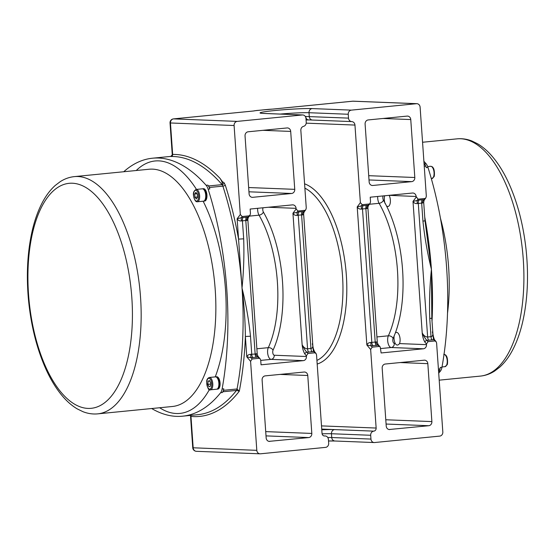 <?xml version="1.0" encoding="UTF-8"?>
<svg xmlns="http://www.w3.org/2000/svg" width="555" height="555" viewBox="0 0 555 555"><rect width="100%" height="100%" fill="white"/><g stroke="black" fill="none" stroke-linecap="round" stroke-linejoin="round"><path stroke-width="0.83" d="M438.714 373.161A209.783 95.238 -95.6 0 0 440.469 371.031A9.539 4.329 -95.6 0 0 441.946 367.299A209.783 95.238 -95.6 0 0 427.967 167.45A9.539 4.329 -95.6 0 0 425.962 163.586A209.783 95.238 -95.6 0 0 423.895 161.304M427.967 167.45L426.282 167.617A209.783 95.238 -95.6 0 0 425.796 166.105A3.816 1.734 -95.6 0 0 425.019 164.599A209.783 95.238 -95.6 0 0 424.27 163.753L425.962 163.586M440.469 371.031L438.776 371.198A209.783 95.238 -95.6 0 0 439.407 370.4A3.816 1.734 -95.6 0 0 439.983 368.95A209.783 95.238 -95.6 0 0 440.254 367.465L441.946 367.299M432.026 321.345A209.783 95.238 -95.6 0 0 431.415 269.341C429.737 285.742 429.181 302.142 429.743 318.528L431.811 318.195L431.415 269.341L424.998 220.814L422.938 221.154C424.658 237.422 427.482 253.482 431.415 269.341A209.783 95.238 -95.6 0 0 424.741 217.095M389.131 195.332L416.139 196.498L418.033 199.176L417.138 200.376A3.816 0.791 -103.1 0 0 417.395 203.546L422.466 203.047A3.816 2.532 94.1 0 1 423.902 199.71L418.928 200.071L413.01 201.403C414.009 203.102 415.473 203.817 417.395 203.546M422.466 203.047L423.59 202.561L424.221 200.064L423.902 199.71L425.872 197.857L424.221 200.064M280.233 114.066A23.837 1.332 176 0 1 309.017 112.714L348.242 114.261A3.816 3.392 -87.7 0 1 351.357 110.126L416.465 103.702A3.816 3.392 -87.7 0 1 416.881 103.688A3.816 3.392 -87.7 0 1 420.107 107.164L426.33 196.151L425.872 197.857M416.139 196.498A3.816 3.392 92.3 0 0 412.906 193.015A3.816 3.392 92.3 0 0 412.49 193.029L370.22 197.198L370.525 201.659L370.067 203.366L368.097 205.211A3.816 2.532 -85.9 0 0 366.661 208.555L367.549 208.402L367.868 207.403L377.324 342.622L377.039 341.956L375.992 341.963A3.816 2.47 -107.6 0 0 377.886 345.203L378.163 344.641L377.324 342.622M418.033 199.176L424.797 198.51M348.242 114.261L348.512 118.118L305.715 116.474A23.837 1.332 -4 0 0 305.319 116.481M367.868 207.403L368.416 205.572L368.097 205.211L361.333 205.884L362.228 204.684L360.382 202.658L354.957 125.069A3.816 3.392 92.3 0 0 351.731 121.594A3.816 3.392 -87.7 0 1 348.512 118.118M362.228 204.684L368.992 204.018M369.013 179.952L411.699 181.631L372.8 185.474A3.816 3.392 92.3 0 1 372.384 185.481A3.816 3.392 92.3 0 1 369.151 182.005L365.1 124.07A3.816 3.392 92.3 0 1 368.222 119.935L407.113 116.099A3.816 3.392 92.3 0 1 407.53 116.085A3.816 3.392 92.3 0 1 410.762 119.568L414.814 177.503L368.714 175.685M411.699 181.631A3.816 3.392 92.3 0 0 414.814 177.503M361.589 209.055A3.816 0.791 -103.1 0 1 361.333 205.884L357.205 206.904C358.204 208.611 359.668 209.325 361.589 209.055L366.661 208.555M375.992 341.963L370.92 342.463C368.978 342.497 367.625 343.337 366.855 344.981L371.122 345.869L377.886 345.203L380.244 347.062L381.112 352.959L423.382 348.79A3.816 3.392 92.3 0 0 426.504 344.655L399.544 343.594C397.921 345.605 396.478 345.55 395.215 343.427A6.598 2.997 84.4 0 1 394.147 335.983L394.189 335.706M432.914 334.02L433.476 339.258L434.759 340.971L436.05 341.554L436.598 342.997L442.821 431.977A3.816 3.392 -87.7 0 1 439.706 436.112L374.604 442.536A3.816 3.392 -87.7 0 1 374.188 442.55L334.963 441.01A3.816 3.392 -87.7 0 1 331.73 437.527L331.46 433.733L370.691 435.273A3.816 3.392 -87.7 0 1 373.806 431.138A2.858 2.546 92.3 0 0 376.144 428.044L370.65 349.504L366.855 344.981L357.205 206.911L360.382 202.658M370.92 342.463A3.816 0.853 -86.3 0 0 371.122 345.869L372.19 347.146L378.954 346.48M370.65 349.504L372.19 347.146M370.691 435.273L370.955 439.074L331.73 437.527A23.837 1.332 -4 0 0 327.762 437.493M374.188 442.55A3.816 3.392 -87.7 0 1 370.955 439.074M434.759 340.971L427.995 341.637L426.927 340.368C425.394 338.89 423.826 336.406 422.209 332.91L413.003 201.403L416.188 197.15M432.345 331.897L432.921 334.276L432.324 336.046L431.277 336.642L427.634 337.017C425.456 336.947 423.645 335.574 422.202 332.896C422.577 336.684 423.479 339.771 424.915 342.157L426.455 343.996L427.995 341.637M426.455 343.996L426.504 344.655M386.079 424.041L428.765 425.72L389.041 429.521M400.12 362.561L427.829 363.65A3.816 3.392 92.3 0 0 424.596 360.174A3.816 3.392 92.3 0 0 424.18 360.188L385.288 364.024A3.816 3.392 92.3 0 0 382.173 368.159L386.225 426.087A3.816 3.392 92.3 0 0 389.457 429.57A3.816 3.392 92.3 0 0 389.867 429.556M427.829 363.65L431.88 421.585L385.781 419.767M428.765 425.72A3.816 3.392 92.3 0 0 431.88 421.585M389.187 195.436A6.598 2.997 84.4 0 1 390.318 202.402A6.598 2.997 84.4 0 1 387.987 206.488A6.598 2.997 84.4 0 1 386.446 205.794L384.823 202.658A6.598 2.997 84.4 0 1 384.684 195.776M395.215 343.427L394.314 343.385A2.858 1.297 84.4 0 1 392.961 341.498A2.858 1.297 84.4 0 1 393.1 338.37A92.498 41.993 -95.6 0 0 394.147 335.983L395.34 332.965A6.598 2.997 84.4 0 1 396.416 332.376A6.598 2.997 84.4 0 1 399.607 336.295A6.598 2.997 84.4 0 1 399.544 343.594M312.847 345.869L313.339 350.885L314.692 352.82L315.989 353.403L316.537 354.846L322.032 433.379A2.858 2.546 92.3 0 0 324.765 435.98A3.816 3.392 -87.7 0 1 325.181 435.966A3.816 3.392 -87.7 0 1 328.414 439.449L328.678 443.244A3.816 3.392 -87.7 0 1 325.563 447.379L260.455 453.803A3.816 3.392 -87.7 0 1 260.038 453.817A3.816 3.392 -87.7 0 1 256.805 450.341L250.589 361.354L252.123 358.995L251.054 357.718L257.818 357.052L258.013 356.324L260.184 358.912L260.732 360.355L261.044 364.808L303.321 360.639A3.816 3.392 92.3 0 0 306.436 356.504L274.246 355.235A2.858 1.297 84.4 0 1 272.894 353.348A2.858 1.297 84.4 0 1 273.032 350.219A92.498 41.993 -95.6 0 0 263.368 212.031A2.858 1.297 84.4 0 1 263.063 207.778M247.807 219.246L248.349 217.421L248.029 217.06L241.265 217.733A3.816 0.791 -103.1 0 0 241.522 220.904L247.107 220.432L247.807 219.246L257.263 354.472L256.819 353.708L255.924 353.812A3.816 2.47 -107.6 0 0 257.818 357.052L260.184 358.912M258.887 358.329L252.123 358.995M314.692 352.82L307.928 353.486L306.859 352.21A1.908 1.415 140 0 0 304.848 354.007L306.388 355.845L307.928 353.486M306.388 355.845L306.436 356.504M266.012 435.883L308.698 437.569L268.974 441.371M280.053 374.41L307.768 375.499A3.816 3.392 92.3 0 0 304.535 372.023A3.816 3.392 92.3 0 0 304.119 372.03L265.221 375.874A3.816 3.392 92.3 0 0 262.106 380.002L266.157 437.937A3.816 3.392 92.3 0 0 269.39 441.419A3.816 3.392 92.3 0 0 269.806 441.405M307.768 375.499L311.813 433.434L265.713 431.617M308.698 437.569A3.816 3.392 92.3 0 0 311.813 433.434M255.924 353.812L255.147 354.041A3.816 1.734 -95.6 0 0 256.25 357.364M246.441 217.095A3.816 1.734 -95.6 0 0 245.796 220.349L255.147 354.041L250.853 354.312A3.816 0.853 -86.3 0 0 251.054 357.718L246.795 356.83L245.372 336.483L250.492 336.219C248.772 319.944 245.948 303.883 242.015 288.031C244.096 304.508 245.213 320.658 245.372 336.483A211.691 96.105 -95.6 0 1 239.309 391.171L237.054 388.979L223.526 390.311A3.816 1.734 84.4 0 1 222.95 391.761A209.783 95.238 84.4 0 1 222.326 392.558A9.539 4.329 84.4 0 0 223.804 388.826A209.783 95.238 84.4 0 1 223.526 390.311M250.853 354.312C248.911 354.347 247.558 355.186 246.795 356.83L250.589 361.354M237.145 218.753L241.265 217.733L242.16 216.533L248.924 215.867L248.029 217.06A3.816 2.532 -85.9 0 0 246.6 220.404M237.145 218.76C238.144 220.46 239.607 221.174 241.522 220.904M242.16 216.533L240.315 214.507L234.099 125.527A3.816 3.392 -87.7 0 1 237.214 121.392L302.315 114.968A3.816 3.392 -87.7 0 1 302.732 114.954A3.816 3.392 -87.7 0 1 305.965 118.43L306.235 122.287A3.816 3.392 -87.7 0 1 303.536 126.353A3.816 3.392 92.3 0 0 300.845 130.411L306.27 208L305.805 209.707L303.835 211.552L298.861 211.92L292.943 213.252C293.949 214.951 295.406 215.666 297.327 215.395A3.816 0.791 76.9 0 1 297.071 212.225L297.966 211.025L296.12 208.999L292.943 213.252L302.135 344.745C302.51 348.526 303.412 351.613 304.848 354.007M268.363 207.251L296.079 208.34A3.816 3.392 92.3 0 0 292.846 204.864A3.816 3.392 92.3 0 0 292.429 204.878L250.152 209.048L250.465 213.508L250 215.215L248.924 215.867M296.079 208.34L296.12 208.999M297.966 211.025L304.73 210.359M248.945 191.801L291.632 193.48L252.74 197.316A3.816 3.392 92.3 0 1 252.324 197.33A3.816 3.392 92.3 0 1 249.091 193.855L245.039 135.919A3.816 3.392 92.3 0 1 248.154 131.785L287.046 127.948A3.816 3.392 92.3 0 1 287.462 127.934A3.816 3.392 92.3 0 1 290.695 131.417L294.747 189.345L248.647 187.534M291.632 193.48A3.816 3.392 92.3 0 0 294.747 189.345M297.327 215.395L298.222 215.174A3.816 1.734 84.4 0 1 298.861 211.92M308.67 352.189A3.816 1.734 -95.6 0 1 307.567 348.866L298.222 215.174L302.406 214.896A3.816 2.532 94.1 0 1 303.835 211.552L304.154 211.913L303.613 213.744L312.847 345.807L312.659 347.25L311.896 348.214L307.567 348.866C305.396 348.797 303.585 347.423 302.135 344.745C303.758 348.249 305.326 350.739 306.859 352.21L313.624 351.544A1.908 1.415 -40 0 1 314.761 351.946L314.761 351.946C313.783 350.212 313.152 348.207 312.86 345.931L312.285 343.746M302.406 214.896L303.294 214.75L303.613 213.744M243.687 238.837L238.56 239.108L242.015 288.031C243.694 271.624 244.249 255.224 243.687 238.837L242.417 220.682A3.816 1.734 -95.6 0 1 243.055 217.428M240.315 214.507L237.138 218.753L238.56 239.108A211.691 96.105 -95.6 0 0 225.261 185.072L224.102 182.831A1.908 1.429 -40.7 0 1 222.097 184.635L222.673 182.054L219.981 178.308C221.924 181.173 222.624 183.282 222.09 184.628A3.816 1.734 -95.6 0 0 222.09 184.628L208.562 185.967A3.816 1.734 84.4 0 1 209.346 187.465A209.783 95.238 84.4 0 1 209.825 188.977A9.539 4.329 84.4 0 0 207.82 185.113A209.783 95.238 84.4 0 1 208.562 185.967M308.33 119.935A27.653 1.547 176 0 0 306.076 119.977L308.795 119.935A3.816 2.824 -90.5 0 1 308.559 119.949L308.559 119.949A3.816 2.824 -90.5 0 1 305.715 116.474M385.156 203.65A6.598 2.997 84.4 0 1 384.823 202.658A92.498 41.993 -95.6 0 0 383.436 200.182A3.816 2.4 -30 0 1 379.1 203.317A88.682 40.258 84.4 0 1 388.361 335.81A3.816 2.685 -155.3 0 1 393.1 338.37M424.915 342.157A1.908 1.415 -40 0 1 426.927 340.368L433.691 339.695A1.908 1.415 -40 0 1 434.829 340.097L436.05 341.554M431.811 318.195L432.928 334.082C433.649 337.717 434.287 339.722 434.829 340.097M123.737 171.745A209.783 95.238 84.4 0 1 152.5 158.21A209.783 95.238 84.4 0 1 206.127 185.28A9.539 4.329 84.4 0 1 208.132 189.144A209.783 95.238 84.4 0 1 222.111 388.993A9.539 4.329 84.4 0 1 220.633 392.725A209.783 95.238 84.4 0 1 182.546 416.188A209.783 95.238 84.4 0 1 151.688 408.535M202.603 188.839A6.195 2.817 84.4 0 1 202.929 188.762L203.484 188.707A6.195 2.817 84.4 0 1 206.897 194.597A6.195 2.817 84.4 0 1 204.705 201.042L204.15 201.097A6.195 2.817 84.4 0 1 203.817 201.09M215.756 376.88A6.195 2.817 84.4 0 1 216.075 376.803L216.637 376.748A6.195 2.817 84.4 0 1 220.044 382.638A6.195 2.817 84.4 0 1 217.851 389.083L217.296 389.138A6.195 2.817 84.4 0 1 216.963 389.131M216.075 376.803A6.195 2.817 84.4 0 1 219.489 382.693A6.195 2.817 84.4 0 1 217.296 389.138M215.423 376.866A6.195 2.817 84.4 0 1 218.83 382.763A6.195 2.817 84.4 0 1 216.637 389.208L210.553 389.804A6.195 2.817 -95.6 0 0 212.745 383.359A6.195 2.817 -95.6 0 0 209.332 377.469L215.423 376.866M207.841 384.344L208.083 381.229L209.506 380.584L210.692 383.061L210.456 386.176L209.027 386.821L207.841 384.344L210.616 384.074M209.734 381.07L208.083 381.229M202.929 188.762A6.195 2.817 84.4 0 1 206.335 194.652A6.195 2.817 84.4 0 1 204.15 201.097M219.981 178.308A211.691 96.105 -95.6 0 0 172.66 154.436L170.78 156.434L171.71 156.323L170.517 156.482L171.127 156.503A209.783 95.238 84.4 0 1 222.09 184.628A3.816 1.734 -95.6 0 1 222.874 186.133A209.783 95.238 84.4 0 1 242.015 288.031A209.783 95.238 84.4 0 1 237.054 388.979A3.816 1.734 -95.6 0 1 236.479 390.429L239.309 391.171A211.691 96.105 -95.6 0 1 190.975 416.416A1.908 1.693 -84.4 0 0 190.636 415.39M237.214 121.392L173.576 118.888A3.816 3.392 92.3 0 0 170.461 123.023L172.66 154.436A1.908 1.7 -91.1 0 1 171.127 156.503M190.282 415.424L190.975 416.416L193.175 447.836A3.816 3.392 92.3 0 0 196.408 451.312L260.038 453.817M256.576 110.494A1.908 0.867 84.4 0 1 256.632 110.487A1.908 0.867 84.4 0 1 256.688 110.487L272.567 109.106M253.524 110.993L256.688 110.487M268.731 109.342A1.908 0.562 -93 0 1 268.766 109.335L255.147 110.695A1.908 1.804 76.6 0 1 255.154 110.695A1.908 1.804 76.6 0 1 255.46 110.653M416.881 103.688L353.244 101.183A3.816 3.392 92.3 0 0 352.827 101.197L272.914 109.085A3.816 1.734 -95.6 0 0 272.817 109.085L268.766 109.335A1.908 0.562 -93 0 1 268.8 109.342M255.113 110.709A1.908 1.804 76.6 0 1 255.147 110.695L253.371 111.007A3.816 1.734 84.4 0 1 253.482 111L173.576 118.888A3.816 1.734 84.4 0 0 173.472 118.888L253.371 111.007A3.816 1.734 84.4 0 0 253.267 111.021M202.277 188.825A6.195 2.817 84.4 0 1 205.683 194.722A6.195 2.817 84.4 0 1 203.491 201.167L197.407 201.763A6.195 2.817 -95.6 0 0 199.599 195.318A6.195 2.817 -95.6 0 0 196.186 189.428L202.277 188.825M194.923 197.254L194.694 193.966L195.887 192.37L197.309 194.07L197.538 197.358L196.352 198.954L194.923 197.254L197.518 197.004M197.032 193.737L194.694 193.966M444.035 354.333A6.195 2.817 84.4 0 1 447.205 360.507A6.195 2.817 84.4 0 1 444.992 366.668L442.009 366.966M447.517 313.2A119.193 54.112 -95.6 0 0 440.448 218.247M422.563 142.253L457.105 138.847A119.193 54.112 84.4 0 1 522.664 252.15A119.193 54.112 84.4 0 1 480.519 376.082L439.199 380.161M425.019 164.599L424.131 164.689M424.242 166.257L425.796 166.105M439.983 368.95L438.429 369.103M428.738 340.34A3.816 1.734 84.4 0 1 427.634 337.017L418.283 203.331A3.816 1.734 84.4 0 1 418.928 200.071M429.743 318.528L431.013 336.684A3.816 1.734 84.4 0 0 432.116 340.007M422.306 199.738A3.816 1.734 84.4 0 0 421.668 202.991L422.938 221.154M372.932 345.848A3.816 1.734 -95.6 0 1 371.829 342.525L362.477 208.833A3.816 1.734 -95.6 0 1 363.123 205.579M366.501 205.246A3.816 1.734 -95.6 0 0 365.863 208.5L375.208 342.192A3.816 1.734 -95.6 0 0 376.311 345.515M395.34 332.965A92.498 41.993 -95.6 0 0 386.446 205.794M306.207 123.154L354.957 125.069M317.183 364.038A91.54 41.563 -95.6 0 0 346.341 275.329A91.54 41.563 -95.6 0 0 304.577 183.823M376.144 428.044L321.505 425.893M383.054 118.472L410.762 119.568M372.8 185.474L371.975 185.439M328.518 440.989A27.653 1.547 176 0 1 334.589 440.968M250.492 336.219L251.762 354.374A3.816 1.734 -95.6 0 0 252.865 357.697M312.056 351.856A3.816 1.734 84.4 0 1 310.953 348.533L301.601 214.84A3.816 1.734 84.4 0 1 302.246 211.587M256.805 450.341L192.751 447.767A3.816 3.816 0 0 0 196.408 451.312M225.261 185.072A1.908 0.728 -17.8 0 1 222.874 186.133L209.346 187.465M224.102 182.831A5.723 2.595 -95.6 0 0 222.673 182.054M173.292 118.93A3.816 1.734 84.4 0 1 173.472 118.888A3.816 3.816 0 0 0 170.038 122.953L234.099 125.527M262.987 130.321L290.695 131.417M252.74 197.316L251.908 197.289M302.732 114.954L263.507 113.407A3.816 3.392 92.3 0 0 263.091 113.421L302.315 114.968M351.731 121.594L312.507 120.053A3.816 3.392 -87.7 0 1 309.288 116.571L309.017 112.714A3.816 3.392 -87.7 0 1 312.132 108.586A27.653 1.547 -4 0 0 274.975 110.507A27.653 1.547 -4 0 0 263.091 113.421M351.357 110.126L312.132 108.586M324.765 435.98L324.141 435.959M322.094 433.837A23.837 1.332 176 0 1 331.46 433.733A3.816 3.392 -87.7 0 1 334.582 429.598A27.653 1.547 -4 0 0 321.775 429.799M321.727 429.091L373.806 431.138M376.928 336.934L388.361 335.81A6.674 3.032 -95.6 0 0 388.042 343.108A6.674 3.032 -95.6 0 0 391.192 347.52L423.382 348.79M380.799 348.547L391.192 347.52A3.816 3.392 92.3 0 0 394.314 343.385M383.436 200.182A2.858 1.297 84.4 0 1 383.123 195.929M208.132 189.144L209.825 188.977M207.82 185.113L206.127 185.28M215.243 376.887A126.824 57.574 -95.6 0 0 225.49 289.481A126.824 57.574 -95.6 0 0 203.137 201.201M196.47 189.401A126.824 57.574 -95.6 0 0 136.246 170.51M159.66 407.752A126.824 57.574 -95.6 0 0 209.401 389.568M206.786 381.965A5.432 2.47 84.4 0 1 210.851 380.133A5.432 2.47 84.4 0 1 210.165 389.013A5.432 2.47 84.4 0 1 206.786 381.965M220.633 392.725L222.326 392.558M223.804 388.826L222.111 388.993M149.031 169.247A119.193 54.112 84.4 0 1 215.243 290.008A119.193 54.112 84.4 0 1 172.487 406.482M140.547 297.383A119.193 54.112 -95.6 0 0 74.363 176.615C69.347 177.142 64.63 178.828 60.211 181.672L55.202 185.488C50.533 189.685 46.426 195.034 42.888 201.52C38.427 209.714 34.896 219.343 32.301 230.401C27.549 251.131 26.238 273.858 28.367 298.569C30.83 324.994 36.713 348.589 46.023 369.352C50.678 379.571 55.951 388.236 61.848 395.354C66.628 401.126 71.755 405.636 77.221 408.882L82.896 411.657C87.794 413.593 92.754 414.328 97.777 413.857A119.193 54.112 -95.6 0 0 140.547 297.383M131.84 297.855A113.047 51.324 84.4 0 1 88.044 408.411A113.047 51.324 84.4 0 1 28.499 293.782A113.047 51.324 84.4 0 1 72.296 183.226A113.047 51.324 84.4 0 1 131.84 297.855M222.95 391.761L236.479 390.429A209.783 95.238 84.4 0 1 197.767 414.689L182.546 416.188M438.526 370.49L439.407 370.4M272.789 109.085A3.816 1.734 -95.6 0 1 272.817 109.085L352.723 101.197A3.816 1.734 -95.6 0 1 352.827 101.197L416.465 103.702M353.244 101.183A3.816 3.816 0 0 0 352.723 101.197A3.816 1.734 -95.6 0 0 352.612 101.218M304.882 188.131A88.682 40.258 84.4 0 1 342.497 275.523A88.682 40.258 84.4 0 1 316.926 360.431M377.705 196.463A6.674 3.032 -95.6 0 0 379.1 203.317L369.38 204.275M263.368 212.031A3.816 2.4 -30 0 1 259.032 215.167A88.682 40.258 84.4 0 1 268.301 347.659A3.816 2.685 -155.3 0 1 273.032 350.219M256.868 348.783L268.301 347.659A6.674 3.032 -95.6 0 0 267.975 354.957A6.674 3.032 -95.6 0 0 271.131 359.369A3.816 3.392 92.3 0 0 274.246 355.235M257.645 208.312A6.674 3.032 -95.6 0 0 259.032 215.167L249.32 216.124M260.739 360.396L271.131 359.369L303.321 360.639M193.633 195.568A5.432 2.47 84.4 0 1 197.032 191.024A5.432 2.47 84.4 0 1 197.691 200.404A5.432 2.47 84.4 0 1 193.633 195.568M427.669 166.583L430.625 166.292A6.195 2.817 84.4 0 1 434.031 172.182A6.195 2.817 84.4 0 1 431.839 178.627L431.332 178.682M443.771 354.333C445.263 354.638 446.053 355.103 446.151 355.727C448.01 357.364 447.746 365.093 447.046 364.836L444.992 366.668M457.105 138.847C462.128 138.375 467.088 139.111 471.979 141.039L477.633 143.8C483.037 147.006 488.109 151.446 492.84 157.12C498.82 164.28 504.162 173.028 508.873 183.372C517.586 202.776 523.316 224.803 526.05 249.452C528.804 275.849 527.645 300.144 522.574 322.33C520.007 333.257 516.532 342.789 512.14 350.913C508.574 357.51 504.433 362.935 499.701 367.188L494.678 371.024C490.259 373.876 485.542 375.562 480.519 376.082M423.673 201.895L424.998 220.814M380.244 347.062L378.08 344.475M370.067 203.366L368.416 205.572M257.263 354.472L258.013 356.324M250 215.215L248.349 217.421M305.805 209.707L304.154 211.913M263.507 113.407L261.911 113.359M312.014 120.033L307.976 119.873M334.963 441.01L328.518 441.003M325.181 435.966L323.981 435.925M315.989 353.403L314.761 351.946M209.332 377.469C207.487 378.274 206.606 379.731 206.703 381.84C207.424 388.223 208.708 390.873 210.553 389.804M149.052 169.247L74.363 176.615M172.466 406.482L97.777 413.857M170.968 156.385L152.5 158.21M190.552 416.264L192.751 447.767M170.038 122.953L172.244 154.456M196.186 189.428C193.868 190.767 192.994 192.807 193.549 195.554C194.403 200.008 195.686 202.075 197.407 201.763M430.625 166.292C432.116 166.597 432.907 167.062 432.997 167.686C434.863 169.324 434.6 177.052 433.899 176.795L431.839 178.627"/></g></svg>
